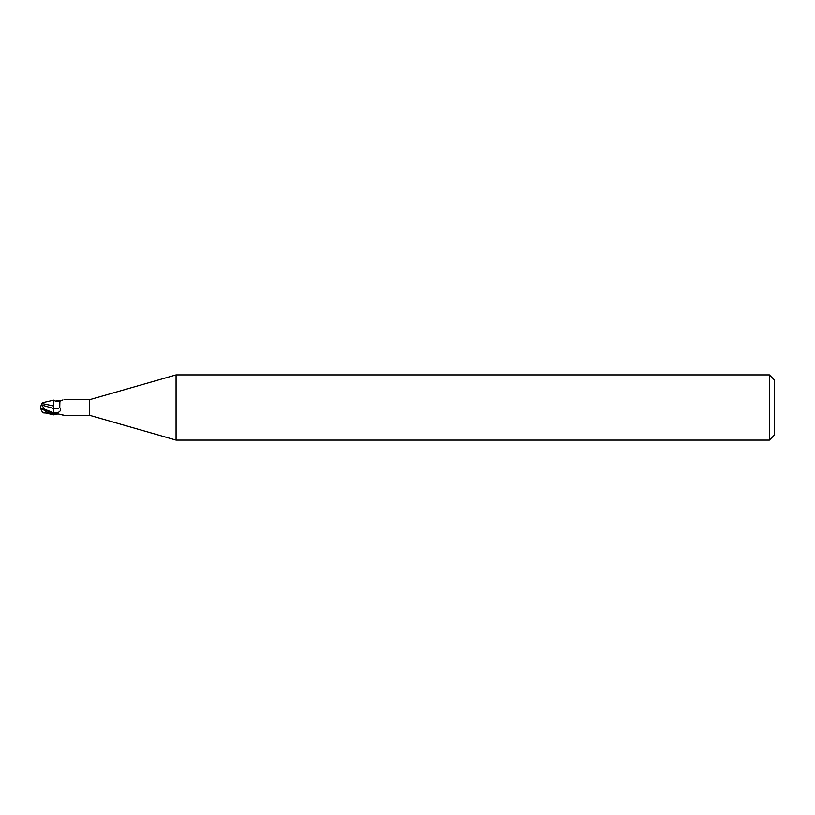 <?xml version="1.0" encoding="UTF-8"?>
<svg xmlns="http://www.w3.org/2000/svg" width="815" height="815" viewBox="0 0 815 815"><rect width="100%" height="100%" fill="white"/><g stroke="black" fill="none" stroke-linecap="round" stroke-linejoin="round"><path stroke-width="1.22" d="M176.06 440.1L89.65 415.324L89.65 399.676L176.06 374.9L769.36 374.9L774.25 379.79L774.25 435.21L769.36 440.1L176.06 440.1L176.06 374.9M769.36 440.1L769.36 374.9M42.594 412.247L53.79 414.866L53.79 413.745L57.274 412.889C60.626 411.412 61.451 409.629 59.75 407.52L59.892 401.214L62.938 399.9M53.79 413.989L44.295 409.13L53.79 412.848L53.79 414.254L53.719 405.982L53.79 413.745M53.79 406.807L53.79 400.134L42.665 402.661A7.865 7.865 0 0 0 41.809 404.006M89.65 415.324L64.405 415.324M64.405 399.676L89.65 399.676M55.532 413.969L54.646 414.234M55.063 414.081A8.415 5.99 -28.5 0 0 54.411 414.387L58.201 413.939L63.865 415.192M62.938 415.1L61.064 414.601M57.274 412.889A12.245 8.721 -151.5 0 1 53.79 412.869L53.79 405.911M55.532 401.031L61.064 400.399M58.201 401.062A8.843 6.296 -151.5 0 0 59.923 401.174M53.79 408.549A8.873 6.316 -151.5 0 0 59.75 407.52M53.79 400.216L53.79 400.216C55.196 401.398 58.762 401.815 59.892 401.214M53.79 401.286L53.79 400.134M44.295 409.13L41.962 405.106L53.79 408.539M53.79 406.023L42.268 403.557L42.665 402.661M43.653 412.889L47.494 413.093L47.494 412.237M41.809 410.994A7.895 6.357 25 0 1 40.75 407.5A7.895 6.357 155 0 1 41.973 403.761L42.268 403.557M40.75 407.5A7.06 0.754 30.2 0 0 48.9 412.991L49.837 413.602L47.494 413.093M48.9 413.225L53.79 414.835M41.962 405.106L41.973 403.507M48.9 412.991L48.9 411.972M41.005 407.897A7.865 7.865 0 0 0 42.665 412.339"/></g></svg>
